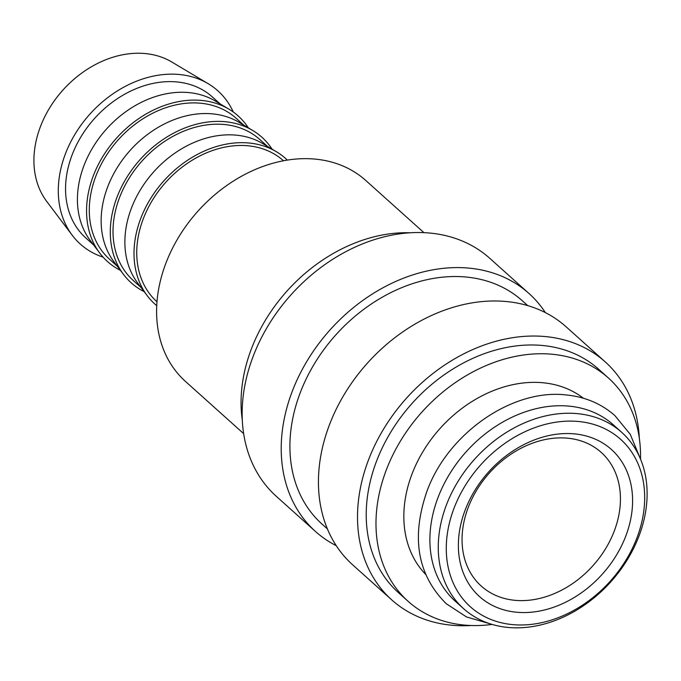 <?xml version="1.0" encoding="UTF-8"?>
<svg xmlns="http://www.w3.org/2000/svg" width="681" height="681" viewBox="0 0 681 681"><rect width="100%" height="100%" fill="white"/><g stroke="black" fill="none" stroke-linecap="round" stroke-linejoin="round"><path stroke-width="1.02" d="M621.762 432.401L613.385 424.884A118.417 91.637 131.9 0 0 568.848 406.114A118.417 91.637 131.9 0 0 448.013 476.657A118.417 91.637 131.9 0 0 455.24 601.178L463.616 608.686A118.417 91.637 -48.1 0 1 456.381 484.165A118.417 91.637 -48.1 0 1 577.224 413.622A118.417 91.637 -48.1 0 1 621.762 432.401A118.417 91.637 -48.1 0 1 628.997 556.913A118.417 91.637 -48.1 0 1 508.154 627.456A118.417 91.637 -48.1 0 1 463.616 608.686M336.252 545.677A159.865 123.712 -48.1 0 1 315.439 531.444A159.865 123.712 -48.1 0 1 305.684 363.339A159.865 123.712 -48.1 0 1 468.809 268.11A159.865 123.712 -48.1 0 1 528.941 293.451A159.865 123.712 -48.1 0 1 545.353 312.596M315.439 531.444L276.367 496.381A159.865 123.712 -48.1 0 1 266.603 328.285A159.865 123.712 -48.1 0 1 429.737 233.047A159.865 123.712 -48.1 0 1 489.86 258.388L528.941 293.451M327.399 528.907L322.028 524.098A149.99 116.076 -48.1 0 1 312.868 366.369A149.99 116.076 -48.1 0 1 465.932 277.014A149.99 116.076 -48.1 0 1 522.353 300.798L527.724 305.607M471.286 625.507A159.865 123.712 -48.1 0 1 451.869 625.235A159.865 123.712 -48.1 0 1 391.745 599.893A159.865 123.712 -48.1 0 1 381.981 431.788A159.865 123.712 -48.1 0 1 545.115 336.55A159.865 123.712 -48.1 0 1 605.239 361.9A159.865 123.712 -48.1 0 1 639.314 438.198M391.745 599.893L352.664 564.83A159.865 123.712 -48.1 0 1 342.901 396.734A159.865 123.712 -48.1 0 1 506.034 301.496A159.865 123.712 -48.1 0 1 566.166 326.837L605.239 361.9M492.142 624.426A149.99 116.076 -48.1 0 1 464.519 625.09A149.99 116.076 -48.1 0 1 408.098 601.306A149.99 116.076 -48.1 0 1 398.938 443.586A149.99 116.076 -48.1 0 1 552.002 354.231A149.99 116.076 -48.1 0 1 608.422 378.006A149.99 116.076 -48.1 0 1 640.498 459.054M408.098 601.306L398.334 592.547A149.99 116.076 -48.1 0 1 389.174 434.818A149.99 116.076 -48.1 0 1 542.238 345.463A149.99 116.076 -48.1 0 1 598.65 369.238L608.422 378.006M425.523 574.262A118.417 91.637 -48.1 0 1 423.625 450.49A118.417 91.637 -48.1 0 1 542.791 382.739A118.417 91.637 -48.1 0 1 583.421 398.249M578.288 421.471A112.493 87.057 -48.1 0 1 639.11 531.682A112.493 87.057 -48.1 0 1 512.674 624.622A112.493 87.057 -48.1 0 1 451.852 514.41A112.493 87.057 -48.1 0 1 578.288 421.471M103.086 257.154A102.976 79.686 -48.1 0 1 72.22 235.251A102.976 79.686 -48.1 0 1 78.111 129.313A102.976 79.686 -48.1 0 1 179.129 74.484A102.976 79.686 -48.1 0 1 208.182 83.695A102.976 79.686 -48.1 0 1 233.294 112.016M72.22 235.251L46.734 201.448A94.736 73.31 -48.1 0 1 52.148 103.98A94.736 73.31 -48.1 0 1 145.087 53.544A94.736 73.31 -48.1 0 1 171.816 62.014L208.182 83.695M120.46 270.383A97.826 75.702 -48.1 0 1 99.792 253.153L90.233 240.47A94.736 73.31 -48.1 0 1 95.655 143.01A94.736 73.31 -48.1 0 1 188.586 92.565A94.736 73.31 -48.1 0 1 215.315 101.035L228.952 109.164A97.826 75.702 -48.1 0 1 248.327 127.849M93.586 244.922L85.84 237.975A94.736 73.31 -48.1 0 1 80.052 138.354A94.736 73.31 -48.1 0 1 176.728 81.924A94.736 73.31 -48.1 0 1 212.361 96.94L220.108 103.887M99.792 253.153A97.826 75.702 -48.1 0 1 105.385 152.501A97.826 75.702 -48.1 0 1 201.355 100.413A97.826 75.702 -48.1 0 1 228.952 109.164M144.185 291.672A97.826 75.702 -48.1 0 1 123.516 274.434L113.957 261.759A94.736 73.31 -48.1 0 1 119.379 164.291A94.736 73.31 -48.1 0 1 212.319 113.846A94.736 73.31 -48.1 0 1 239.048 122.325L252.685 130.454A97.826 75.702 -48.1 0 1 272.051 149.139M117.311 266.203L109.564 259.257A94.736 73.31 -48.1 0 1 103.784 159.643A94.736 73.31 -48.1 0 1 200.452 103.206A94.736 73.31 -48.1 0 1 236.086 118.222L243.832 125.176M123.516 274.434A97.826 75.702 -48.1 0 1 129.109 173.791A97.826 75.702 -48.1 0 1 225.079 121.703A97.826 75.702 -48.1 0 1 252.685 130.454M156.741 305.658A97.826 75.702 -48.1 0 1 147.241 295.716L137.69 283.041A94.736 73.31 -48.1 0 1 143.104 185.572A94.736 73.31 -48.1 0 1 236.043 135.136A94.736 73.31 -48.1 0 1 262.772 143.606L276.409 151.735A97.826 75.702 -48.1 0 1 287.322 160.095M141.044 287.493L133.297 280.538A94.736 73.31 -48.1 0 1 127.509 180.925A94.736 73.31 -48.1 0 1 224.177 124.495A94.736 73.31 -48.1 0 1 259.81 139.511L267.556 146.458M147.241 295.716A97.826 75.702 -48.1 0 1 152.842 195.072A97.826 75.702 -48.1 0 1 248.803 142.984A97.826 75.702 -48.1 0 1 276.409 151.735M156.988 301.794A94.736 73.31 -48.1 0 1 151.25 202.189A94.736 73.31 -48.1 0 1 247.91 145.777A94.736 73.31 -48.1 0 1 283.5 160.767M243.645 433.627L185.496 381.462A134.991 104.465 -48.1 0 1 177.256 239.508A134.991 104.465 -48.1 0 1 315.014 159.09A134.991 104.465 -48.1 0 1 365.791 180.491L423.931 232.655M567.435 438.172A89.798 69.488 -48.1 0 1 601.212 452.405A89.798 69.488 -48.1 0 1 606.694 546.834A89.798 69.488 -48.1 0 1 515.057 600.327A89.798 69.488 -48.1 0 1 481.28 586.094A89.798 69.488 -48.1 0 1 475.798 491.665A89.798 69.488 -48.1 0 1 567.435 438.172M574.287 433.857A98.779 76.442 -48.1 0 1 627.695 530.635A98.779 76.442 -48.1 0 1 516.675 612.236A98.779 76.442 -48.1 0 1 463.267 515.457A98.779 76.442 -48.1 0 1 574.287 433.857M242.291 420.083A149.99 116.076 -48.1 0 1 410.32 232.774M639.757 457.334L630.265 434.35L614.943 415.665C601.4 403.688 585.03 396.768 565.851 394.912C511.976 388.655 447.732 433.584 426.944 491.307C410.966 537.437 417.393 574.909 446.251 603.715L466.476 616.926L490.346 623.881"/></g></svg>
